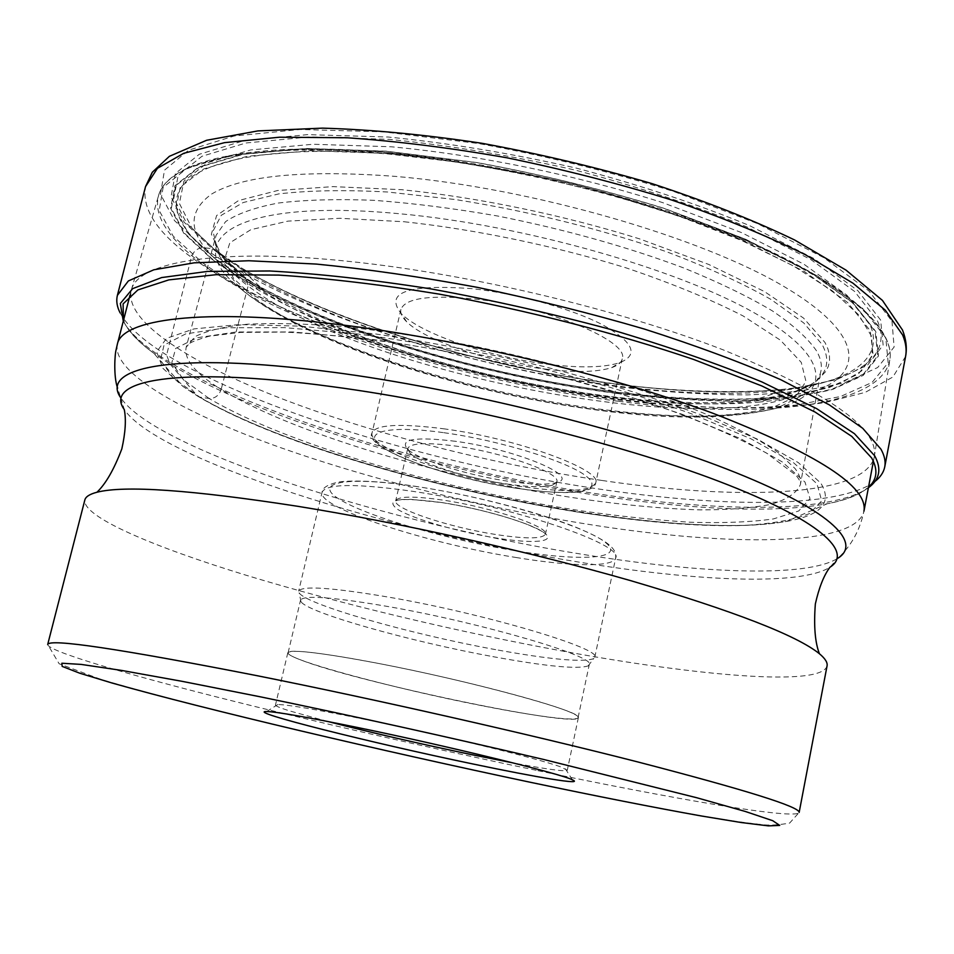 <?xml version="1.0" encoding="UTF-8"?>
<svg xmlns="http://www.w3.org/2000/svg" width="954" height="954" viewBox="0 0 954 954"><rect width="100%" height="100%" fill="white"/><g stroke="black" fill="none" stroke-linecap="round" stroke-linejoin="round"><path stroke-width="0.72" stroke-dasharray="4.77 3.58" d="M120.156 312.948L122.637 317.169C130.865 329.321 145.521 341.937 166.604 355.019C247.623 404.472 396.172 451.743 538.545 478.848C680.333 505.584 821.275 512.393 870.716 484.393L874.746 481.615M219.718 256.423L217.405 249.316C222.532 258.081 231.81 267.537 245.238 277.65L263.614 290.147L240.277 268.265L219.003 253.561L244.892 277.316L221.471 255.231L211.371 234.255L216.582 215.58L238.56 200.555L277.709 190.502L333.077 186.626L401.956 189.703C478.169 197.442 562.777 214.912 639.395 238.822L708.715 264.437L764.416 291.53L803.554 318.099L824.995 342.486L827.917 348.902L829.42 355.019L829.563 360.815L828.358 366.253L825.878 371.344L817.256 380.396L811.222 384.355L796.018 391.092L776.997 396.28L754.65 399.905C622.855 415.92 376.055 360.755 263.614 290.147L244.892 277.316L246.263 279.558C364.011 370.581 729.893 440.796 813.845 382.637C827.583 372.871 830.35 360.159 822.169 344.513L803.709 322.917L771.011 299.449C742.331 283.195 707.522 267.299 666.572 251.749C599.816 228.721 529.506 211.335 455.63 199.577L387.598 192.004C345.563 189.751 309.334 190.371 278.902 193.877L243.175 202.534L221.256 215.306L212.957 231.226L217.405 249.316C222.962 259.142 232.573 269.219 246.263 279.558L248.123 285.985C364.225 375.184 726.674 444.826 808.73 388.087C815.67 383.103 819.772 377.271 821.024 370.581C822.086 364.607 820.595 358.036 816.552 350.893C807.919 338.396 793.191 325.064 772.37 310.885C748.079 296.444 718.505 282.134 683.636 267.931C626.861 246.681 564.851 229.377 497.618 216.009C454.032 208.401 412.784 203.166 373.849 200.316C337.191 198.885 305.435 199.78 278.568 202.999C255.004 207.435 237.343 213.648 225.597 221.626L216.057 235.352L186.173 347.28L194.974 336.702C206.314 330.835 223.689 326.673 247.11 324.217C273.917 322.881 305.793 323.656 342.736 326.542C382.029 330.68 423.814 336.857 468.068 345.05C557.339 362.925 645.834 388.982 708.548 415.205C737.68 428.239 760.839 440.653 778.023 452.446L795.123 468.605C799.476 474.532 801.229 479.85 800.394 484.572C796.697 493.111 786.74 499.741 770.546 504.451C751.382 508.088 727.962 509.901 700.296 509.889C655.875 508.554 606.35 503.354 551.734 494.279C425.675 472.516 288.43 430.552 221.149 389.447L248.123 285.985C234.624 275.873 225.156 266.011 219.718 256.423C215.556 248.958 214.328 241.934 216.057 235.352M240.277 268.265L246.418 272.057C374.218 349.236 629.413 406.285 777.915 390.866L785.094 390.043C848.189 382.363 886.254 359.479 869.535 323.621L846.985 295.263L803.972 264.246L741.496 232.573L662.815 202.665C575.369 174.844 478.276 154.918 391.271 146.785L313.007 144.257L250.747 149.933L207.435 162.74L183.919 181.129L179.376 203.429L191.885 228.03L219.003 253.561L212.289 248.672L203.703 247.754C197.669 247.766 193.555 250.938 191.36 257.27L166.604 355.019L170.062 364.094L197.263 395.779L199.78 397.15L209.069 398.45C214.924 398.641 218.955 395.636 221.149 389.447C195.487 373.586 183.836 359.527 186.173 347.28L187.58 344.954C189.524 342.629 196.727 339.719 209.188 336.225L240.539 332.397L284.745 332.075C319.995 333.84 359.598 337.847 403.578 344.096C493.886 358.394 593.066 383.126 669.648 410.089C704.541 422.896 736.798 437.182 766.408 452.983L795.815 475.14C799.38 479.349 800.907 482.497 800.394 484.572L821.024 370.581M601.783 480.434C493.993 464.515 377.462 435.155 284.101 399.607C191.921 364.201 124.747 321.963 131.163 290.648L131.39 289.813C137.901 262.052 217.882 247.277 351.919 261.706C471.061 274.239 620.136 309.811 723.645 350.035C827.81 392.786 878.062 428.072 874.424 455.905L874.281 456.763C865.254 497.106 738.468 500.731 601.783 480.434M827.058 665.916C821.716 686.88 698.626 676.076 563.48 651.248C456.811 631.691 340.28 603.918 245.619 575.083C152.127 546.439 82.223 516.579 84.834 500.003M327.627 721.451L289.873 710.98C280.226 707.975 275.42 705.996 275.467 705.03L277.817 704.517C287.679 704.636 316.215 709.49 363.426 719.066C440.474 734.735 539.105 758.788 560.475 766.825L567.284 770.26C565.328 771.798 547.262 769.341 513.085 762.914M571.863 712.948C552.676 704.076 481.627 684.924 411.055 670.03C340.399 655.076 288.084 648.04 287.846 652.655C287.655 654.241 292.306 656.805 301.774 660.335C359.658 682.778 578.303 728.474 578.374 717.599C578.589 716.573 576.419 715.011 571.863 712.948M482.092 705.733C394.765 688.776 285.341 659.441 288.12 652.727C290.815 649.102 320.234 652.536 376.365 663.03C470.787 680.906 585.064 712.316 578.1 717.539C577.48 721.796 535.778 716.359 482.092 705.733M492.848 656.626C545.807 666.345 577.587 669.434 588.177 665.892L589.25 664.64C596.715 656.817 483.475 623.284 389.244 606.744C333.196 597.085 303.634 594.879 300.558 600.114L300.999 601.7C307.725 612.766 410.327 641.529 492.848 656.626M495.686 649.65C411.186 634.327 306.186 604.657 299.139 592.839L298.674 591.098C301.869 585.482 332.195 587.545 389.661 597.311C486.445 614.078 602.582 648.863 594.783 657.294L593.638 658.665C582.596 662.505 549.945 659.5 495.686 649.65M506.586 483.964C528.254 487.124 543.47 487.554 552.235 485.24L556.814 481.83C561.131 473.196 504.141 452.625 455.881 446.102C426.319 442.227 410.268 443.038 407.74 448.511L410.435 453.544C421.179 463.727 468.044 478.383 506.586 483.964M455.38 441.285C414.871 436.455 398.987 439.138 407.716 449.334C419.068 460.114 468.152 475.486 508.554 481.317C531.259 484.608 547.238 485.037 556.48 482.581C581.88 477.036 516.555 449.429 455.38 441.285M545.342 369.079C575.119 372.68 597.252 372.191 611.752 367.612C617.87 365.477 621.352 362.58 622.211 358.907C630.022 341.282 545.926 306.198 473.148 298.852C429.228 294.726 405.152 298.256 400.918 309.442C400.12 313.127 402.039 317.229 406.666 321.772C425.412 340.721 490.69 362.556 545.342 369.079M472.182 288.668C407.537 284.018 383.961 292.413 401.467 313.842C421.632 334.282 490.905 357.511 548.991 364.392C580.64 368.184 604.252 367.612 619.826 362.651C639.228 354.757 633.468 342.14 602.558 324.777C571.577 308.679 517.402 293.582 472.182 288.668M221.066 264.091L239.681 287.881C304.553 343.19 460.484 391.987 596.119 409.946C670.722 420.01 731.11 419.378 777.271 408.05C733.042 418.52 673.178 418.794 597.669 408.872C461.223 391.271 301.917 340.125 239.681 287.881C178.696 240.611 233.325 197.657 401.05 213.887C524.426 225.263 678.902 269.469 755.52 313.544C832.89 357.726 831.053 394.038 777.271 408.05L804.246 394.443C864.109 378.499 869.368 337.609 785.714 287.559C702.955 237.641 531.283 187.771 394.896 176.347C303.646 169.669 242.554 175.572 211.621 194.044C185.386 213.1 188.522 236.449 221.066 264.091C231.309 272.796 243.747 281.454 258.391 290.052C341.675 338.897 482.998 380.527 608.354 396.554C665.379 403.912 715.739 405.748 759.42 402.051L774.934 397.52L811.186 392.154L840.474 383.377L861.307 371.13L872.183 355.472L871.729 336.607L858.791 314.927L832.687 291.065L793.394 265.916L741.747 240.563L679.522 216.272L609.475 194.377L535.099 176.096L460.305 162.442L388.874 154.035C277.602 145.02 202.725 159.378 182.572 185.41C162.752 211.716 191.659 246.979 246.275 279.355C334.973 331.539 483.01 375.22 614.972 391.999L615.103 392.022C675.134 399.702 728.415 401.539 774.934 397.52C728.486 401.515 675.229 399.666 615.175 391.987C483.153 375.232 334.902 331.455 246.275 279.355L258.391 290.052M804.246 394.443C791.271 397.961 776.329 400.501 759.42 402.051M891.99 321.236L894.113 347.041L877.692 367.505L845.697 382.256C817.84 389.315 785.07 393.525 747.364 394.896C707.713 394.765 665.749 392.201 621.448 387.181C465.767 367.218 290.839 311.875 203.703 247.754L174.487 220.577L160.499 194.222L164.493 170.17L188.653 150.148L234.064 136.017L299.985 129.482L383.353 131.831L478.598 143.529C545.76 155.824 610.834 171.815 673.834 191.504L757.691 223.677L823.862 257.711L868.939 290.958L891.99 321.236M880.614 320.019L857.837 290.66L813.869 258.522L749.677 225.669C697.708 204.156 639.907 184.969 576.288 168.107C511.427 153.391 448.738 143.028 388.195 137.03L307.534 134.633L243.532 140.787L199.207 154.309L175.357 173.556L171.04 196.762L184.217 222.282L212.289 248.672C296.324 311.016 467.198 365.215 619.039 384.593C683.958 392.213 744.251 393.823 793.931 388.421L836.885 379.513L867.615 365.072L883.142 345.109L880.614 320.019M905.584 356.462L892.884 377.009L865.266 392.356L825.52 402.481C763.856 411.806 681.299 408.634 594.151 395.874C441.702 372.442 276.827 318.684 191.36 257.27C156.873 232.192 141.609 208.628 145.545 186.579M123.293 321.188L125.379 324.694C133.453 336.535 147.906 348.854 168.715 361.661C248.696 410.089 395.898 456.751 536.911 483.654C677.352 510.211 816.66 517.235 865.016 490.022L868.402 487.744M868.498 487.244C860.114 494.649 846.341 500.146 827.178 503.76C678.783 530.71 313.365 451.91 170.062 364.094L153.773 353.23C137.972 341.818 127.848 330.966 123.412 320.699M197.263 395.779C322.082 471.002 659.405 543.804 786.442 521.421C821.358 515.375 832.794 502.603 820.774 483.118L798.343 462.618L757.726 439.281L699.866 414.406C653.514 397.544 602.01 381.695 545.366 366.873C487.47 353.218 430.898 342.247 375.661 333.972L300.701 326.149L239.132 324.575L194.008 328.903L166.604 338.324L156.659 351.811L162.812 368.244L183.108 386.561L197.263 395.779M199.78 397.15C279.224 443.908 441.392 491.06 583.264 512.942C643.807 521.85 699.473 526.334 744.525 525.392C772.37 523.758 794.062 519.799 809.6 513.538L821.728 500.85L816.97 483.738L793.561 462.738L750.965 438.792L690.338 413.344C641.839 396.16 588.356 380.193 529.875 365.442C470.441 352.014 413.118 341.532 357.917 334.019L284.387 327.616L226.05 327.759L185.66 333.912L164.04 345.098L160.463 360.147L173.139 377.867L199.78 397.15M209.069 398.45L183.633 379.859L171.78 362.818L175.679 348.413L196.918 337.764L236.139 331.98L292.461 331.956L363.188 338.193C441.809 348.544 529.768 367.075 609.773 390.234L682.277 414.322L740.733 438.745L782.041 461.796L804.985 482.056L810.018 498.62L798.725 510.974L773.36 518.94C750.428 522.148 722.786 523.257 690.422 522.243C656.137 520.145 619.48 516.305 580.449 510.712C442.811 489.545 285.198 443.622 209.069 398.45M214.531 249.638L242.507 268.539C372.871 347.316 631.453 405.116 782.96 389.339C851.612 382.292 894.494 358.644 877.275 320.496L854.569 291.423L810.9 259.619L747.256 227.124C695.776 205.837 638.536 186.853 575.548 170.182C511.344 155.609 449.274 145.342 389.327 139.367L309.43 136.947L245.965 142.981L201.95 156.289L178.195 175.297L173.795 198.241L186.757 223.498L214.531 249.638M117.33 344.287C111.88 371.929 180.163 411.162 273.118 444.969C367.266 478.932 484.31 508.017 592.303 524.95C729.238 546.535 855.821 546.702 863.954 511.177C859.959 530.078 851.314 545.748 838.006 558.173C806.75 578.052 699.652 573.378 583.18 554.441C392.798 524.295 156.826 450.86 120.812 397.866L117.628 388.206M120.812 397.866L124.27 409.564C159.139 460.222 392.046 532.201 579.77 562.24C694.584 581.117 799.774 586.161 829.885 567.284L838.006 558.173M537.889 770.653L538.02 770.689C673.81 799.023 796.28 820.142 799.154 812.438L789.614 823.099C778.464 825.067 769.246 825.568 761.948 824.59C744.704 822.825 723.084 819.629 697.088 815.014C649.924 806.643 594.831 795.803 531.772 782.507C427.857 760.529 327.854 737.752 231.75 714.176C179.125 701.202 135.54 689.623 100.993 679.427L59.136 663.769L47.7 644.463C47.724 650.926 120.586 672.558 216.129 696.814C312.864 721.319 430.719 748.306 537.889 770.653M515.864 557.47L515.959 557.482C570.683 566.581 613.947 567.463 615.688 557.899C624.453 544.519 510.318 505.715 413.881 491.501L413.762 491.477C356.534 483.332 325.982 483.583 322.082 492.264C317.229 507.814 426.76 543.327 515.864 557.47M417.733 486.719C341.961 475.128 310.694 483.225 341.651 500.6C371.571 517.867 449.417 540.024 515.267 550.744C581.284 561.644 626.671 559.116 605.325 542.373C585.207 525.833 493.242 498.083 417.733 486.719M441.833 502.543C398.772 496.891 384.104 499.204 397.842 509.496C413.356 519 458.087 531.891 495.663 537.925L495.758 537.937C533.489 544.09 557.172 542.063 544.054 532.678C531.545 523.4 482.486 508.792 441.952 502.555L441.833 502.543M495.436 534.455C449 527.288 392.678 508.613 395.719 500.755C398.056 496.116 414.024 495.937 443.646 500.218C492.002 507.385 549.504 526.93 545.449 534.216C542.373 538.998 525.702 539.082 495.436 534.455M443.884 432.699L444.004 432.722C501.685 440.676 571.339 462.618 587.557 477.274C604.669 492.061 570.17 496.39 518.141 488.472L518.034 488.46C466.172 480.709 404.937 462.404 382.816 447.486C359.897 432.484 385.988 424.542 443.884 432.699M443.455 428.763L443.574 428.775C516.698 438.411 602.642 469.869 595.749 482.867C590.514 491.632 565.15 492.801 519.668 486.373L519.56 486.361C450.717 476.571 367.35 447.283 372.072 432.866C375.637 424.578 399.428 423.206 443.455 428.763M404.293 221.757C475.402 229.425 554.191 245.762 625.752 267.752C671.366 283.171 710.491 299.246 743.166 315.977L780.42 340.196L801.277 362.389L805.975 381.445L795.803 396.625L772.668 407.573C751.669 412.76 726.244 415.753 696.408 416.528C664.735 416.111 630.844 413.762 594.712 409.457C467.198 392.559 321.82 346.994 255.362 298.626L233.587 278.473L224.488 259.5L229.842 242.829L250.89 229.652L287.917 221.137L339.91 218.287L404.293 221.757M388.588 153.463L309.835 150.756L247.241 156.277L203.762 168.941L180.246 187.199L175.822 209.391L188.546 233.909L215.938 259.381C298.042 319.673 466.184 372.775 615.318 392.034C679.045 399.631 738.146 401.384 786.68 396.327L828.549 387.873L858.338 374.051L873.149 354.888L870.263 330.74L847.593 302.466L804.294 271.485L741.377 239.788C690.565 219.003 634.112 200.412 572.042 184.039C508.792 169.681 447.653 159.497 388.588 153.463M386.549 151.304L477.632 162.752C541.812 174.57 604.037 189.822 664.318 208.509L744.752 238.977L808.503 271.174L852.28 302.609L875.08 331.265L877.811 355.711L862.631 375.089L832.317 389.041C805.736 395.695 774.29 399.631 737.991 400.847C699.771 400.62 659.226 398.045 616.356 393.131C465.576 373.622 295.692 320.019 212.265 258.975L184.396 233.181L171.338 208.306L175.631 185.78L199.291 167.2L243.234 154.286L306.651 148.609L386.549 151.304M616.475 393.418C465.457 373.861 295.323 320.198 211.705 259.047L183.764 233.217L170.647 208.294L174.916 185.72L198.599 167.093L242.614 154.154L306.151 148.466L386.203 151.161L477.501 162.633C541.812 174.487 604.18 189.763 664.604 208.485L745.205 239.037L809.087 271.294L852.936 302.788L875.76 331.491L878.467 355.973L863.227 375.375L832.83 389.351C806.19 396.005 774.696 399.941 738.324 401.157C700.033 400.918 659.417 398.343 616.475 393.418M617.953 399.953C684.149 407.954 745.682 409.993 796.495 405.021L840.498 396.518L872.075 382.447L888.162 362.77L885.789 337.811L862.643 308.428L817.661 276.064L751.788 242.817C698.388 220.958 638.965 201.389 573.497 184.11C506.777 168.965 442.334 158.221 380.157 151.877L297.481 149.074L232.096 154.93L187.067 168.262L163.122 187.413L159.211 210.584L173.163 236.115L202.272 262.553C289.026 325.052 463.179 379.692 617.953 399.953M617.918 401.217C510.676 387.133 395.123 357.225 303.563 318.898C213.183 280.691 148.824 233.241 158.447 195.952C166.556 162.8 247.05 141.86 379.418 152.962C497.094 162.502 643.199 197.836 744.203 240.742C845.423 283.767 894.769 329.047 889.915 359.455C881.341 408.706 754.292 419.283 617.918 401.217M122.637 317.169L125.379 324.694C131.557 334.401 141.013 343.905 153.773 353.23L183.108 386.561L197.55 396.077C323.478 471.86 657.568 544.257 786.442 521.421L827.178 503.76C842.692 500.755 855.297 496.175 865.016 490.022L870.716 484.393M808.73 388.087L813.845 382.637C801.706 390.866 781.97 396.625 754.65 399.905L785.094 390.043M777.915 390.866L782.96 389.339C632.228 404.997 372.215 346.886 242.507 268.539L246.418 272.057M129.994 295.168L131.163 290.648M565.376 768.793L572.424 779.847M277.817 704.517L266.726 711.517M287.846 652.655L275.467 705.03M578.374 717.599L567.284 770.26M578.1 717.539L589.25 664.64M288.12 652.727L300.558 600.114M300.999 601.7L299.139 592.839M588.177 665.892L593.638 658.665M594.783 657.294L615.688 557.899C616.153 550.995 614.471 542.838 573.342 526.191C534.168 510.891 469.928 494.601 416.898 486.552C380.825 480.709 347.554 479.91 337.167 482.354C327.353 484.727 322.333 488.031 322.082 492.264L298.674 591.098M407.74 448.511L395.719 500.755L401.896 499.526L411.114 499.371L442.215 502.627C474.412 507.993 502.472 515.148 526.393 524.08C547.906 533.167 543.756 533.465 545.449 534.216L556.814 481.83M410.435 453.544L407.716 449.334M552.235 485.24L556.48 482.581M400.918 309.442L372.072 432.866C362.556 447.402 446.174 478.371 518.344 488.531C548.311 492.681 569.574 493.612 582.119 491.322C590.633 489.569 595.177 486.755 595.749 482.867L622.211 358.907M406.666 321.772L401.467 313.842M611.752 367.612L619.826 362.651M131.39 289.813L158.447 195.952C167.081 161.679 247.933 140.918 380.109 151.889C497.618 161.369 643.366 196.643 744.18 239.561C845.137 282.611 894.792 327.961 889.915 359.455L874.424 455.905M873.411 461.342L874.281 456.763"/><path stroke-width="1.43" d="M874.746 481.615C880.303 477.346 883.631 472.433 884.752 466.876C885.777 461.545 884.525 455.654 880.971 449.203L862.726 428.31L829.264 404.83L780.682 379.656C741.175 362.353 695.704 345.479 644.296 329.035C590.419 313.27 534.812 299.389 477.465 287.381C420.583 276.815 366.885 269.052 316.358 264.079L248.839 260.74L194.127 262.827L153.809 269.803L128.373 280.941L117.39 295.346C116.03 300.856 116.948 306.723 120.156 312.948M84.834 500.003C85.633 496.724 89.664 494.136 96.926 492.252C124.521 485.192 191.384 489.867 297.517 506.264C401.085 522.935 529.804 551.686 630.821 580.7C733.996 611.109 796.852 635.459 819.426 653.752C825.186 658.546 827.738 662.601 827.058 665.916L799.154 812.438C799.869 806.893 745.861 790.007 637.129 761.769C529.291 734.21 376.401 699.544 257.258 675.73L257.079 675.694C119.512 648.78 49.715 638.369 47.7 644.463L84.834 500.003M357.392 727.461C447.951 746.076 562.204 774.111 572.424 779.847C584.909 785.452 537.376 777.534 472.516 763.892C371.714 742.951 244.391 711.04 266.726 711.517C276.898 711.839 307.116 717.146 357.392 727.461M513.085 762.914L471.491 754.626C419.39 743.726 371.44 732.672 327.627 721.451M145.545 186.579L157.458 168.309L183.657 153.332L224.512 142.647L279.486 137.209L346.934 137.758C397.258 141.18 450.586 147.858 506.932 157.792C563.671 169.478 618.574 183.55 671.652 200.006C722.238 217.44 766.873 235.721 805.546 254.837L852.936 283.159L885.312 310.217L902.603 334.926C905.871 342.665 906.86 349.844 905.584 356.462C907.159 348.067 906.121 339.254 902.496 330.024L882.45 300.415L846.043 270.137L794.563 239.955C752.968 219.957 705.519 201.187 652.19 183.681C596.584 167.367 539.797 153.904 481.806 143.267C424.757 134.621 371.655 129.577 322.5 128.134L257.914 130.913L206.613 140.274L169.395 156.313L152.306 172.245L145.545 186.579L117.39 295.346M868.402 487.744C879.731 479.552 881.818 468.891 874.663 455.75L854.414 433.665L816.743 408.706L761.984 381.97C717.503 363.677 666.846 346.123 610.035 329.285C551.007 313.401 491.31 299.95 430.969 288.907C372.084 279.653 318.302 273.667 269.624 270.972L207.578 271.401L161.643 277.566L132.689 288.621L120.323 303.503L123.293 321.188M123.412 320.699L123.102 303.873L137.877 289.933L168.822 279.892L216.141 274.68L278.806 275.098C327.484 278.282 380.837 284.602 438.864 294.059C527.443 310.324 617.119 333.423 693.82 359.527L761.876 385.976L815.11 412.068L851.791 436.419L871.646 457.956C878.217 469.714 877.167 479.48 868.498 487.244M873.411 461.342L863.954 511.177C868.223 486.755 817.781 454.08 712.602 413.142C608.044 374.469 457.049 338.622 336.965 324.3C201.187 307.808 121.73 319.304 117.33 344.287L129.994 295.168M120.812 397.866C99.073 367.433 173.759 351.215 331.455 372.024C460.365 388.707 624.584 429.3 726.59 468.998C829.05 508.804 863.012 542.325 838.006 558.173M819.426 653.752C815.026 642.459 813.667 625.86 815.348 603.954C819.021 587.581 823.874 575.357 829.885 567.284C854.009 552.223 819.951 519.978 719.149 481.424C618.776 442.978 457.932 403.351 331.527 386.585C176.931 365.692 103.163 380.455 124.27 409.564C126.274 419.426 125.463 432.532 121.826 448.905C114.027 469.451 105.727 483.905 96.926 492.252M261.134 696.98L182.321 681.371L121.504 670.412L81.209 664.413L61.855 663.233L62.189 666.405L79.862 673.25L112.095 683.028C205.325 709.442 380.574 750.643 531.02 782.423L531.151 782.447C595.356 795.922 654.003 807.513 701.142 815.944L741.127 822.515L768.304 825.866L779.752 825.425L772.764 820.714L745.348 811.472L696.825 797.759L544.042 759.563C451.063 737.669 349.808 715.273 261.134 696.98M884.752 466.876L905.584 356.462M117.33 344.287L116.173 349.45C114.742 354.149 113.431 376.818 117.628 388.206"/></g></svg>
